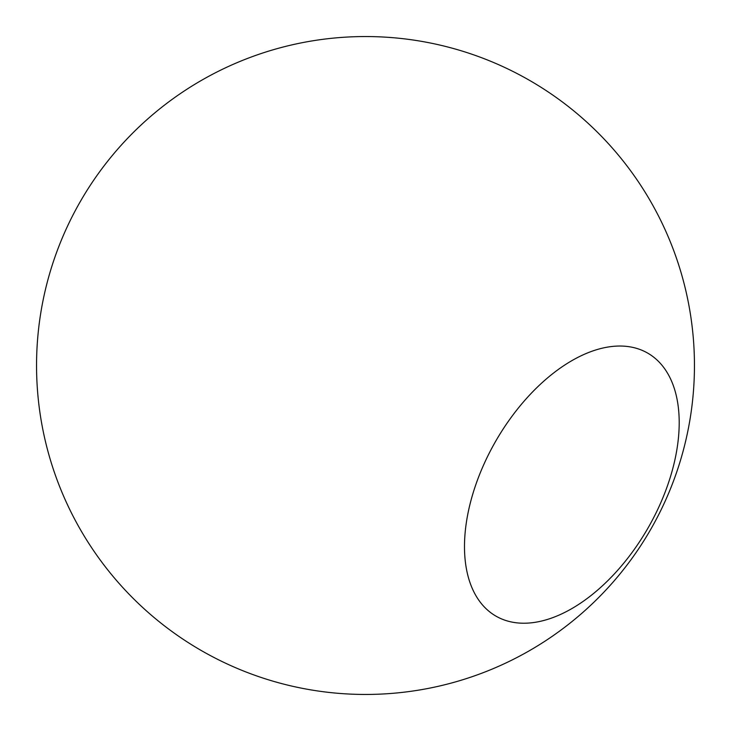 <?xml version="1.0" encoding="UTF-8"?>
<svg xmlns="http://www.w3.org/2000/svg" width="731" height="731" viewBox="0 0 731 731"><rect width="100%" height="100%" fill="white"/><g stroke="black" fill="none" stroke-linecap="round" stroke-linejoin="round"><path stroke-width="1.1" d="M571.843 360.666A151.82 87.656 120 0 0 472.665 494.458A151.82 87.656 120 0 0 495.938 616.114A151.82 87.656 120 0 0 647.757 528.458A151.82 87.656 120 0 0 647.757 353.146A151.82 87.656 120 0 0 571.843 360.666M529.975 80.62A328.95 328.95 0 0 0 36.55 365.5A328.95 328.95 0 0 0 529.975 650.38A328.95 328.95 0 0 0 529.975 80.62"/></g></svg>
